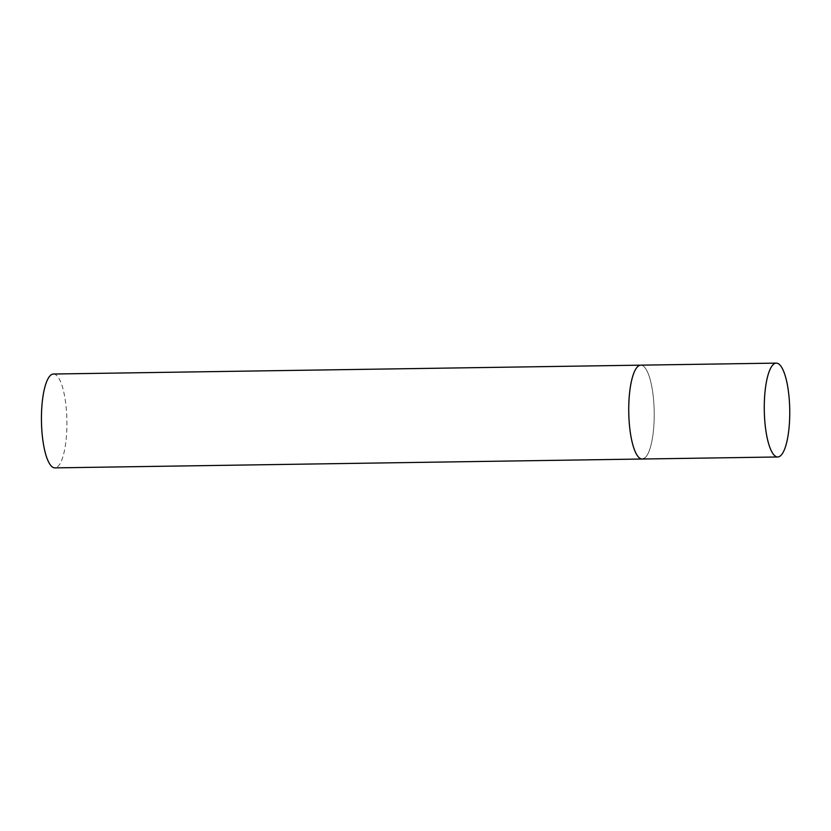 <?xml version="1.0" encoding="UTF-8"?>
<svg xmlns="http://www.w3.org/2000/svg" width="831" height="831" viewBox="0 0 831 831"><rect width="100%" height="100%" fill="white"/><g stroke="black" fill="none" stroke-linecap="round" stroke-linejoin="round"><path stroke-width="0.62" stroke-dasharray="4.16 3.12" d="M642.186 459.024A46.941 12.725 89.1 0 0 653.914 404.333A46.941 12.725 89.1 0 0 640.774 365.162A46.941 12.725 -90.9 0 1 654.101 408.104A46.941 12.725 -90.9 0 1 644.233 458.38M53.464 374.023A46.941 12.725 -90.9 0 1 66.792 416.965A46.941 12.725 -90.9 0 1 56.923 467.24A46.941 12.725 -90.9 0 1 54.877 467.884"/><path stroke-width="1.25" d="M629.036 419.852A46.941 12.725 89.1 0 0 642.186 459.024A46.941 12.725 -90.9 0 1 628.859 416.082A46.941 12.725 -90.9 0 1 638.727 365.806A46.941 12.725 -90.9 0 1 640.774 365.162A46.941 12.725 89.1 0 0 629.036 419.852M764.572 417.806A46.941 12.725 89.1 0 0 777.723 456.977A46.941 12.725 89.1 0 0 789.45 402.287A46.941 12.725 89.1 0 0 776.299 363.116A46.941 12.725 89.1 0 0 764.572 417.806M644.233 458.38A46.941 12.725 -90.9 0 1 642.186 459.024L54.877 467.884A46.941 12.725 -90.9 0 1 41.55 424.942A46.941 12.725 -90.9 0 1 51.418 374.667A46.941 12.725 -90.9 0 1 53.464 374.023L776.299 363.116M642.186 459.024L777.723 456.977"/></g></svg>
